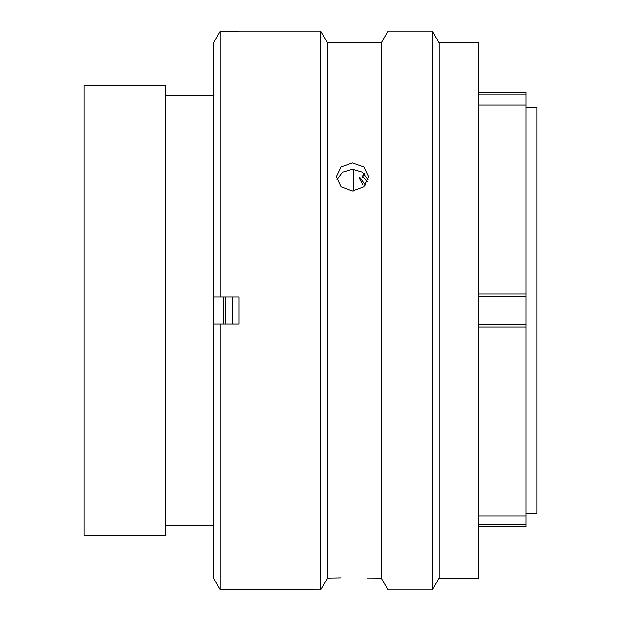 <?xml version="1.0" encoding="UTF-8"?>
<svg xmlns="http://www.w3.org/2000/svg" width="621" height="621" viewBox="0 0 621 621"><rect width="100%" height="100%" fill="white"/><g stroke="black" fill="none" stroke-linecap="round" stroke-linejoin="round"><path stroke-width="0.93" d="M478.512 92.195L525.987 92.195L525.987 94.92L478.512 94.92M525.987 513.645L536.839 513.645L536.839 107.355L525.987 107.355M353.706 190.895L353.706 169.362M223.475 324.069L223.475 296.931M213.306 85.582L213.306 535.418M213.034 95.828L165.551 95.828M213.034 525.172L165.551 525.172M165.551 535.418L165.551 85.582L84.161 85.582L84.161 535.418L165.551 535.418M478.512 293.95L525.987 293.95L525.987 516.02L478.512 516.02M525.987 293.95L525.987 94.92M525.987 516.02L525.987 526.755M525.987 327.05L478.512 327.05M365.59 184.949L359.644 177.148L359.644 178.553L363.145 185.066M362.726 177.195L364.294 173.639M363.689 173.119L362.68 176.496L367.508 181.852M232.293 324.069L232.293 296.931M225.4 324.069L225.4 296.931M352.487 162.974L341.076 166.94L336.341 176.713L341.069 186.711L352.487 190.934L363.906 186.711L368.626 176.713L363.898 166.948L352.487 162.974M336.761 179.896L342.466 172.25L352.487 169.323L362.493 172.242L368.206 179.896M341.007 577.841L327.593 578.081L320.739 589.95L320.739 31.05L327.593 42.919L327.593 578.081M439.171 42.919L439.171 578.081L478.512 578.081L478.512 42.919L439.171 42.919L432.317 31.05L432.317 589.95L439.171 578.081M327.593 42.919L381.178 42.919L388.032 31.05L388.032 589.95L432.317 589.95M388.032 31.05L432.317 31.05M381.178 42.919L381.178 578.081L388.032 589.95M381.178 578.081L367.329 578.004M239.077 31.376L220.082 31.376L220.082 296.931L239.077 296.931L239.077 324.069L220.082 324.069L220.082 589.624L320.739 589.95M239.077 31.05L320.739 31.05M478.512 515.515L478.512 512.876M220.082 324.069L213.306 324.069L213.306 577.856L220.082 589.624L213.306 577.856M213.306 43.144L220.082 31.376L213.306 43.144L213.306 296.931L220.082 296.931M478.512 524.318L525.987 524.318M478.512 324.255L525.987 324.255M525.987 296.745L478.512 296.745M525.987 104.98L478.512 104.98M478.512 526.787L525.987 526.787"/></g></svg>

